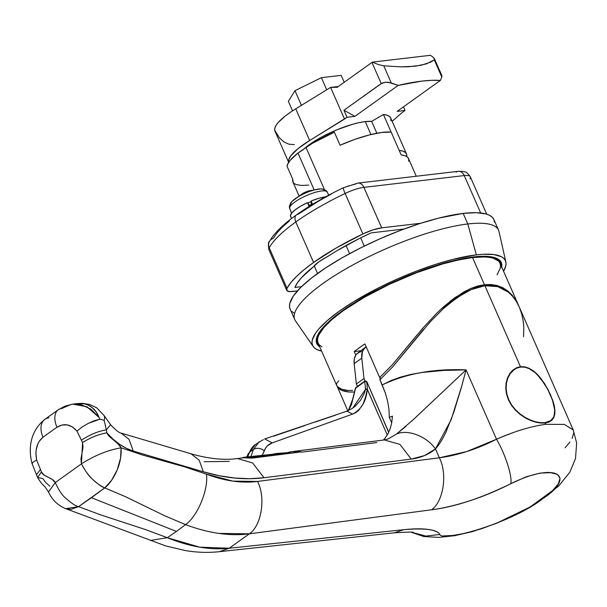 <?xml version="1.0" encoding="UTF-8"?>
<svg xmlns="http://www.w3.org/2000/svg" width="607" height="607" viewBox="0 0 607 607"><rect width="100%" height="100%" fill="white"/><g stroke="black" fill="none" stroke-linecap="round" stroke-linejoin="round"><path stroke-width="0.91" d="M319.745 346.863A100.747 25.562 -23.7 0 1 316.771 343.547A100.747 25.562 -23.7 0 1 368.032 294.79A100.747 25.562 -23.7 0 1 473.43 256.943L459.15 259.364L442.951 263.461L416.41 272.399L389.239 283.97L363.76 297.187L348.82 306.353L336.195 315.39L330.906 319.752L322.628 327.955L317.666 335.201L316.497 338.38L316.217 341.21L316.831 343.683L319.745 346.863M505.859 261.981L498.984 231.495A111.278 28.241 156.3 0 0 467.8 223.968A111.278 28.241 -23.7 0 1 498.544 230.167L493.916 219.613A111.278 28.241 156.3 0 0 463.164 213.406L467.8 223.968L476.351 254.857A105.315 26.723 -23.7 0 1 505.859 261.981A105.315 26.723 -23.7 0 1 503.552 271.238L505.737 266.132L506.033 263.165L505.388 260.585L503.818 258.415L501.336 256.678L493.734 254.545L482.876 254.28L476.351 254.857L467.8 223.968A111.278 28.241 156.3 0 0 349.131 267.019A111.278 28.241 156.3 0 0 295.45 320.837L313.227 346.536A105.315 26.723 -23.7 0 1 364.041 295.601A105.315 26.723 -23.7 0 1 476.351 254.857L453.171 259.31L435.469 264.417L416.743 271.003L397.729 278.825L379.147 287.574L353.631 301.702L339.154 311.27L327.363 320.511L318.705 329.085L315.663 333.015L312.294 339.981L312.006 342.947L312.651 345.52L314.221 347.697L316.702 349.435L321.604 351.104A105.315 26.723 -23.7 0 1 313.227 346.536M416.288 176.25L408.473 158.457A57.627 14.621 156.3 0 0 401.197 154.982L391.151 132.106A57.627 14.621 156.3 0 0 340.064 145.232L334.351 132.205L312.286 143.396L297.969 153.032L313.986 189.513L297.969 153.032A57.627 14.621 156.3 0 0 286.99 166.113L292.703 179.133A57.627 14.621 156.3 0 0 292.9 181.903L298.894 195.56M408.678 161.227L408.617 158.829L407.327 156.963L404.831 155.673L401.197 154.982L391.151 132.106L381.666 132.47L369.314 134.936L355.065 139.306L340.064 145.232L334.351 132.205A57.627 14.621 156.3 0 0 305.928 147.334A23.051 5.85 156.3 0 1 297.969 153.032L290.336 160.195L288.097 163.344L286.99 166.113L292.703 179.133L293.166 182.404L294.342 183.618L296.125 184.543L301.429 185.461L308.826 185.112M360.679 237.861L364.291 246.078L360.679 237.861M305.928 147.334L324.457 189.559L305.928 147.334M494.523 222.192L493.848 219.461L492.186 217.169L489.561 215.333L486.002 213.96L476.199 212.693L463.164 213.406L438.671 218.118L419.968 223.513L400.188 230.47L380.096 238.733L360.459 247.982L342.037 257.854L325.534 267.983L311.588 277.96L300.731 287.422L293.386 295.996L289.827 303.356L289.516 306.482L290.199 309.206M291.853 311.505L294.478 313.341M501.541 267.733L501.822 264.895L501.207 262.429L499.705 260.35L497.33 258.688L490.054 256.647L479.667 256.397L473.43 256.943A100.747 25.562 -23.7 0 1 501.268 262.558A100.747 25.562 -23.7 0 1 501.693 266.997M294.767 319.623A111.278 28.241 -23.7 0 1 351.385 265.767A111.278 28.241 -23.7 0 1 467.8 223.968L463.164 213.406A111.278 28.241 156.3 0 0 346.749 255.206A111.278 28.241 156.3 0 0 290.131 309.062L294.767 319.623M349.586 253.65L346.02 245.532L349.586 253.65M423.663 329.237L392.592 366.977L379.914 379.732L380.248 377.015A123.198 76.118 54.4 0 0 379.914 379.732L392.592 366.977L430.128 321.938L443.368 308.622L457.246 297.445L471.298 289.539L484.902 285.738L520.442 366.696L524.691 366.848L529.016 368.252L535.321 372.486L539.274 376.477L544.684 383.776L550.541 394.755L554.183 405.408L554.912 410.104L554.806 414.202L553.789 417.593L551.831 420.249L548.94 422.07L545.162 423.018L545.739 424.331L545.162 423.018L540.655 423.041L535.632 422.153L530.306 420.355L524.979 417.699L519.865 414.217L515.237 409.991L511.344 405.119L508.37 399.725L506.488 394.072L505.745 388.359L506.109 382.88L507.498 377.888L509.781 373.563L512.794 370.164L516.413 367.819L520.442 366.696L519.774 367.174L520.442 366.696L524.691 366.848L529.016 368.252L533.25 370.809L537.332 374.382L541.163 378.768L547.848 389.201L552.696 400.248L554.183 405.408L554.912 410.104L554.806 414.202L553.789 417.593L551.831 420.249L548.94 422.07L545.162 423.018L540.655 423.041L535.632 422.153L527.635 419.134L519.865 414.217L515.237 409.991L511.344 405.119L508.37 399.725L506.488 394.072L505.745 388.359L506.109 382.88L507.498 377.888L509.781 373.563L512.794 370.164L516.413 367.819L520.442 366.696L484.902 285.738L497.786 286.641L508.454 292.217L512.801 296.489L516.458 301.58L519.41 307.37L521.633 313.69L523.12 320.466L523.833 327.59L523.553 336.635M176.462 531.436L185.537 524.63L164.876 515.844L125.459 496.678L104.753 487.899L91.414 497.702L176.462 531.436L91.414 497.702L78.569 506.64L100.231 514.744L145.619 529.623L167.297 537.696L176.462 531.436L167.297 537.696L199.665 547.165L229.203 548.242L219.279 551.695L229.203 548.242C210.432 550.299 189.801 546.786 167.297 537.696L150.422 540.442L167.297 537.696L145.619 529.623L100.231 514.744L78.569 506.64L104.753 487.899L125.459 496.678L164.876 515.844L185.537 524.63L176.462 531.436M455.781 298.477L442.033 308.318A123.198 76.118 54.4 0 0 441.35 308.819L449.081 303.47M353.57 392.031L349.139 392.046L353.57 392.031M345.33 391.515L349.139 392.046L342.173 390.574L345.33 391.515M340.846 389.982L338 387.903L337.105 386.348L339.708 389.337L342.173 390.574M450.235 302.703L464.264 293.037L471.298 289.539L478.233 287.073L484.902 285.738L491.571 285.563L497.786 286.641L503.415 288.879L508.454 292.217L512.801 296.489L516.458 301.58L519.197 306.869L573.19 429.87L564.343 424.399L545.739 424.331L564.343 424.407L573.236 429.968M573.752 432.791L572.135 438.444M569.92 442.063L565.079 447.814M347.826 410.84L337.044 386.113M405.878 426.425L396.492 434.066L412.821 420.105L466.062 369.883L496.503 439.233L466.631 451.585L439.354 457.784L435.462 448.93L424.513 455.569L411.235 459.104L264.03 477.747L249.576 478.711L234.636 478.028L219.218 475.729L203.315 471.783L133.297 451.069L126.362 448.33L119.496 444.278L112.887 439.036L106.817 432.837L109.677 436.668L118.168 443.99L121.074 447.822L142.47 455L185.052 466.98L206.433 474.143L232.807 481.108L257.55 481.442L439.354 457.784L435.462 448.93C439.036 444.946 442.518 439.362 445.925 432.184L453.808 412.259L461.464 387.152L466.062 369.883C434.058 368.495 406.106 373.517 382.205 384.944L385.422 393.321L387.698 401.637L388.996 409.664L389.292 417.343L391.712 422.851L389.292 417.343L392.441 416.152L391.758 422.578L392.441 416.152L389.292 417.343L388.996 409.664L387.698 401.637L385.422 393.321L379.914 379.732L382.205 384.944L390.794 380.65L400.21 377.213L410.37 374.542L421.137 372.577L443.451 370.437L466.062 369.883L496.503 439.233C507.369 434.635 516.14 431.357 522.832 429.407M301.603 452.147L376.765 442.556M391.758 422.578L390.278 428.428L388.01 433.694L385.005 438.216L388.01 433.694L390.278 428.428L391.758 422.578M388.146 438.952L396.492 434.066C407.456 428.929 426.691 436.266 435.462 448.93C426.691 436.266 407.456 428.929 396.492 434.066L388.23 438.914M383.366 440.06L385.005 438.216M49.827 486.199L45.692 482.474L42.869 478.612L37.634 477.474L41.428 471.95L44.19 475.137L52.369 479.477L55.237 482.603L81.421 463.854L80.959 459.006L83.038 447.321L82.537 442.518L76.975 431.114L72.537 426.964L67.301 424.908L61.929 425.037L56.99 427.237A317.931 80.678 156.3 0 0 43.021 437.237L39.296 441.236L37.884 443.823L36.154 449.87L35.896 453.194L36.64 459.985L41.428 471.95L37.634 477.474L36.45 474.704L40.411 469.56L36.45 474.704L32.08 463.604L33.21 462.056L36.632 459.977C34.781 449.901 36.906 442.321 43.021 437.237A317.931 80.678 -23.7 0 1 56.99 427.237C64.084 422.867 70.753 424.156 76.975 431.114L82.537 442.518L81.421 463.854C94.677 455.44 107.894 450.098 121.074 447.822C119.025 442.867 108.623 437.655 106.817 432.837C114.898 442.017 123.729 448.095 133.297 451.069L203.315 471.783C224.848 478.157 245.091 480.145 264.03 477.747L411.235 459.104C420.803 457.815 428.883 454.415 435.462 448.93L451.138 419.748L461.866 385.688M218.869 533.416L249.348 533.819C261.571 525.662 265.965 497.596 257.55 481.442C241.601 483.43 224.567 481.002 206.433 474.143C208.702 489.394 197.525 516.398 185.537 524.63C208.694 533.257 229.962 536.322 249.348 533.819L431.607 509.789C443.535 501.367 447.64 473.771 439.354 457.784C447.64 473.771 443.535 501.367 431.607 509.789C454.696 506.928 481.085 498.241 510.775 483.726C512.581 476.745 505.29 454.021 496.503 439.233C477.671 448.99 456.828 455.569 439.354 457.784L257.55 481.442C265.965 497.596 261.571 525.662 249.348 533.819L229.196 548.242L249.348 533.819L431.607 509.789C442.64 508.355 455.03 505.464 468.786 501.094C482.33 496.829 496.329 491.04 510.775 483.726L526.307 476.776L540.131 473.096L550.648 472.656L557.446 474.416L560.056 478.24L558.303 483.87L552.324 490.896L542.514 498.863L529.547 507.209L514.349 515.335L497.998 522.665L481.579 528.727L466.229 533.098L453.034 535.45L443.702 535.89M439.855 534.494C438.74 532.248 435.098 530.609 428.944 529.562C422.73 528.538 414.361 528.576 403.837 529.668L229.203 548.242L403.837 529.668L394.429 532.817L403.837 529.668C425.279 527.931 437.29 529.539 439.855 534.494L425.879 536.064L411.44 532.233L425.879 536.064L439.855 534.494C443.231 542.476 512.976 522.384 542.514 498.863C576.673 476.768 557.621 460.599 510.775 483.726C512.581 476.745 505.29 454.021 496.503 439.233C514.637 431.274 531.049 426.311 545.739 424.331M243.726 457.746L251.791 458.171L244.446 457.648M294.183 451.342L301.474 451.858L292.809 451.547M229.203 461.403L204.187 461.707M466.062 369.883L411.546 421.288M388.412 438.838L384.345 439.938L399.983 444.423L411.235 459.104L399.983 444.423L384.345 439.938L293.909 451.38M301.474 451.858L251.791 458.171M264.03 477.747L252.588 462.944L237.496 458.558M244.181 457.678L237.125 458.573C223.839 460.379 208.482 458.786 191.061 453.801L199.248 460.281L203.315 471.783L199.248 460.281L191.061 453.801L121.036 433.079C119.071 432.829 115.588 430.044 110.595 424.718L106.369 429.885L106.817 432.837C98.858 434.21 90.769 437.442 82.537 442.518C90.769 437.442 98.858 434.21 106.817 432.837L106.369 429.885L110.595 424.718L104.328 415.81L104.685 418.329L104.138 420.31L99.98 419.156L88.334 423.337L82.218 426.979L76.983 431.091L82.226 426.971L88.334 423.337L94.328 420.697L99.98 419.156L96.065 411.895L92.143 407.563L87.294 404.649L84.517 403.807L77.104 403.579L82.666 403.329L89.692 404.482L96.779 407.866L104.328 415.81M133.297 451.069L129.041 439.316L121.18 433.14M76.247 403.966L81.285 404.641L90.921 409.179L99.085 417.487L86.945 406.751L72.711 404.148L77.104 403.579M58.226 409.801A19.872 11.761 55.2 0 0 56.99 427.237A19.872 11.761 -124.8 0 1 58.226 409.801A19.872 11.761 -124.8 0 1 61.997 408.405L71.262 404.376M185.537 524.63C197.525 516.398 208.702 489.394 206.433 474.143L185.052 466.98L142.47 455L121.074 447.822C121.506 455.265 120.216 462.617 117.204 469.879C113.532 478.27 109.381 484.272 104.753 487.899L111.476 480.456L117.204 469.879L120.55 458.186L121.074 447.822C107.894 450.098 94.677 455.44 81.421 463.854C85.375 471.078 88.766 475.918 91.596 478.377C97.59 483.931 101.976 487.102 104.753 487.899C95.011 483.18 87.233 475.167 81.421 463.854L55.237 482.603C58.803 490.099 62.035 495.054 64.926 497.474C70.981 502.975 75.526 506.033 78.569 506.64L65.662 508.658M106.369 429.885C98.372 431.091 90.071 434.521 81.467 440.174C90.071 434.521 98.372 431.091 106.369 429.885L104.138 420.31M413.17 532.453C414.141 531.876 407.896 531.998 394.429 532.817L219.279 551.695C208.08 552.871 196.729 552.484 185.226 550.549L165.612 545.898L65.48 508.583L71.14 509.334L78.569 506.64C75.526 506.033 70.981 502.975 64.926 497.474C62.035 495.054 58.803 490.099 55.237 482.603L48.492 491.996L55.237 482.603C53.12 477.618 43.211 476.988 41.428 471.95L36.64 459.985L33.21 462.056L32.103 463.71C28.317 449.749 29.553 431.547 44.835 419.391L58.386 409.687L64.774 406.227L72.719 404.141M44.668 419.513A19.872 12.777 53.6 0 0 43.021 437.237A19.872 12.777 -126.4 0 1 44.668 419.513A19.872 12.777 -126.4 0 1 48.901 417.775M77.066 403.587L81.452 403.412C89.836 404.247 95.716 408.936 99.085 417.487L99.98 419.156M82.719 403.336L81.452 403.412M290.04 451.889L287.392 452.708L290.434 451.828L287.938 452.632L276.352 453.482M241.411 458.027L247.732 456.972L251.344 457.283L251.723 458.156L251.344 457.283L300.875 451.881L293.037 451.532M275.381 453.611L270.616 454.689M241.419 458.027A35.767 26.617 83.3 0 1 245.486 457.109A35.767 26.617 83.3 0 1 251.344 457.283L300.875 451.881A35.767 26.617 -96.7 0 0 293.735 451.441L290.389 451.836M290.723 451.813L287.938 452.632L245.486 457.109M288.537 452.556A11.92 3.027 156.3 0 0 286.329 452.792M288.78 452.556L285.7 452.921M554.669 409.884L552.491 400.142L547.696 389.239L544.578 383.897L537.278 374.602L533.265 371.105L529.054 368.578L524.805 367.197L520.594 367.053L516.618 368.161L513.059 370.46L510.07 373.836L507.831 378.078L506.473 383.017L506.117 388.419L506.853 394.026L508.719 399.634L511.633 404.937L515.495 409.778L520.055 413.959L525.085 417.396L530.366 420.029L535.586 421.804L540.556 422.692L545.003 422.662L544.411 423.087L545.003 422.662L540.556 422.692L535.586 421.804L530.366 420.029L525.085 417.396L520.055 413.959L515.495 409.778L511.633 404.937L508.719 399.634L506.853 394.026L506.117 388.419L506.473 383.017L507.831 378.078L510.07 373.836L514.19 369.564L516.618 368.161L520.594 367.053L524.805 367.197L529.054 368.578L535.298 372.736L541.08 378.943L547.696 389.239L552.491 400.142L554.669 409.884L554.161 415.704L553.538 417.305L550.739 420.621L545.003 422.662L548.728 421.728L551.604 419.923L553.538 417.305L554.555 413.928M417.077 334.958L392.297 364.815L379.656 377.531L364.906 343.911A99.351 25.213 -23.7 0 0 354.23 351.552L355.801 355.118L354.23 351.552L360.846 350.778A89.419 22.694 -23.7 0 1 366.173 346.809L360.846 350.778L354.23 351.552A99.351 25.213 -23.7 0 1 364.906 343.911L379.656 377.531L392.297 364.815L423.405 327.545L436.433 313.546L443.11 307.21L454.977 297.589L470.903 288.431L484.439 284.683L491.078 284.501L497.292 285.563L502.907 287.771L507.93 291.072L512.262 295.305L515.904 300.344L518.924 306.254M472.952 257.004L473.05 257.216A100.147 25.411 -23.7 0 1 500.722 262.801A100.147 25.411 -23.7 0 1 501.276 266.048L500.661 262.672L499.166 260.608L496.807 258.946L493.597 257.717L484.781 256.579L472.952 257.004M497.087 274.789L500.267 268.218L500.54 265.426L499.933 262.99L498.453 260.942L492.93 258.081L488.939 257.292L484.181 256.943L472.542 257.58A99.351 25.213 156.3 0 1 499.993 263.119L518.848 306.087L515.904 300.344L512.262 295.305L507.93 291.072L497.292 285.563L484.439 284.683L472.542 257.58L484.439 284.683L477.815 286.003L470.903 288.431L463.923 291.876L449.946 301.398M352.568 390.46L348.221 390.513L352.568 390.46M344.495 390.02L348.221 390.513L341.415 389.133L344.495 390.02M339.025 387.949L341.415 389.133L337.386 386.568L339.025 387.949M336.551 385.058L337.386 386.568L336.551 385.058L336.559 383.48L338.767 380.779M436.433 313.546L443.11 307.21M420.219 331.232L423.405 327.545M321.93 346.809L319.586 345.171L318.106 343.122L317.499 340.686L317.772 337.887L318.925 334.76L323.819 327.613L331.983 319.525L343.107 310.799L364.39 297.271L389.512 284.235L416.311 272.816L442.48 264.007L458.46 259.971L472.542 257.58A99.351 25.213 156.3 0 0 368.593 294.903A99.351 25.213 156.3 0 0 318.045 342.985L336.71 385.513M319.328 345.914A100.147 25.411 -23.7 0 1 317.317 343.312A100.147 25.411 -23.7 0 1 368.274 294.835A100.147 25.411 -23.7 0 1 473.05 257.216L451.009 261.458L434.172 266.314L416.364 272.573L389.353 284.084L364.033 297.225L342.583 310.86L331.369 319.654L323.136 327.81L318.205 335.011L317.044 338.167L316.763 340.99L317.378 343.441L319.328 345.914M376.864 133.244L371.659 121.392A42.725 10.843 156.3 0 0 365.255 121.59L370.938 134.534L365.255 121.59A42.725 10.843 156.3 0 0 303.659 149.269L315.473 140.596L322.211 136.734L337.219 129.67L352.333 124.352L359.207 122.614L365.255 121.59L371.659 121.392L383.427 114.503L371.659 121.392L376.864 133.244M390.908 120.747L390.847 118.35L389.557 116.483L387.061 115.193L383.427 114.503L399.186 150.407A57.627 14.621 -23.7 0 1 406.47 153.882A57.627 14.621 -23.7 0 1 406.698 156.507M406.667 156.652L406.607 154.254L405.317 152.387L402.82 151.097L399.186 150.407L383.427 114.503A57.627 14.621 156.3 0 1 390.711 117.978L406.47 153.882M294.372 144.58L288.985 144.246L283.955 141.977L279.402 137.819L274.645 130.095L274.872 127.887L276.094 125.308L278.302 122.409L285.457 115.876L290.26 112.378L295.753 108.82L309.661 140.498L344.518 119.086L330.61 87.408L337.234 87.287L371.954 62.438L381.226 83.554L343.964 110.231L347.06 117.265L309.661 140.498L298.022 148.624L290.715 155.938L288.666 159.967L288.689 162.38A53.651 13.612 -23.7 0 1 309.661 140.498L295.753 108.82A53.651 13.612 156.3 0 0 274.91 131.029L288.818 162.706M433.982 58.022L434.582 59.107L434.278 59.873L441.813 77.028L441.896 75.738L441.813 77.028L434.278 59.873L426.455 63.872L415.249 66.216L400.916 66.869L383.768 65.814L391.295 82.962L398.2 85.39A131.142 33.279 -23.7 0 1 440.379 80.428L441.813 77.028L440.379 80.428L397.145 111.377L405.059 110.451L403.473 106.847L405.059 110.451L402.517 112.272L405.059 110.451L397.145 111.377L440.379 80.428L431.789 80.321L421.789 81.118L398.2 85.39L388.495 82.309L385.695 82.188L382.129 83.03L343.964 110.231L354.966 116.339L398.2 85.39L354.966 116.339L347.06 117.265L354.966 116.339L343.964 110.231L347.06 117.265L344.518 119.086L330.61 87.408L338.342 86.498L330.61 87.408L295.753 108.82L330.61 87.408L337.234 87.287L371.954 62.438L381.226 83.554L385.695 82.188L391.295 82.962L383.768 65.814L378.336 64.562L372.417 62.119L430.378 55.305L432.541 56.717L434.582 59.107L434.278 59.873L430.803 62.073L421.258 65.252L408.458 66.762L400.916 66.869L383.768 65.814L378.336 64.562L372.417 62.119A7.952 2.018 156.3 0 0 371.954 62.438A7.952 2.018 156.3 0 1 372.417 62.119L430.378 55.305L432.541 56.717M402.517 112.272L392.152 121.279L402.517 112.272M441.979 75.86L434.582 59.107M486.708 214.172L470.296 176.789A21.86 5.546 156.3 0 0 464.256 175.567L480.683 212.981L464.256 175.567L363.904 187.366A21.86 5.546 156.3 0 0 345.117 193.474L362.887 233.953L336.217 247.975L313.569 262.452A111.278 28.241 -23.7 0 1 362.887 233.953L345.117 193.474A111.278 28.241 156.3 0 0 295.799 221.972L313.569 262.452L304.327 269.508L296.724 276.246L290.912 282.551L286.997 288.279A21.86 5.546 -23.7 0 0 286.701 290.29A21.86 5.546 -23.7 0 0 292.741 291.504L297.369 290.958L289.569 291.61L286.883 290.586L286.997 288.279L269.235 247.8L286.997 288.279A111.278 28.241 -23.7 0 1 313.569 262.452L295.799 221.972A111.278 28.241 156.3 0 0 269.235 247.8A7.952 7.307 -151.6 0 1 269.394 241.578A7.952 7.307 28.4 0 0 269.235 247.8A111.278 28.241 -23.7 0 1 295.799 221.972A7.952 4.909 -125.6 0 1 296.383 214.939A7.952 4.909 -125.6 0 1 297.984 214.317L319.016 200.871L331.043 194.24M294.911 287.452A101.339 25.714 -23.7 0 1 313.667 266.549L301.368 277.816L297.369 282.885L294.911 287.452L301.497 286.679L294.911 287.452M296.383 214.939A7.952 4.909 54.4 0 0 295.799 221.972A111.278 28.241 -23.7 0 1 345.117 193.474A7.952 1.002 -115.6 0 1 343.418 187.73A7.952 1.002 64.4 0 0 345.117 193.474A21.86 5.546 -23.7 0 1 363.904 187.366L381.674 227.845L420.803 223.247L381.674 227.845L363.904 187.366A7.952 5.918 -96.7 0 0 357.986 183.102M362.887 233.953L372.933 229.909L381.674 227.845A21.86 5.546 -23.7 0 0 362.887 233.953M404.072 229.014L371.135 232.883L359.291 238.551L337.242 250.57L318.842 261.837L313.667 266.549A23.848 6.047 -23.7 0 1 327.408 256.715A101.339 25.714 -23.7 0 1 371.135 232.883L404.072 229.014M269.394 241.578A7.952 7.307 -151.6 0 1 273.309 238.293L276.944 232.974L282.338 227.124L289.402 220.865M343.319 188.071L343.782 187.851M346.976 186.44L355.732 183.967A7.952 5.918 83.3 0 1 357.895 183.109A7.952 5.918 83.3 0 1 363.904 187.366L464.256 175.567A7.952 5.918 -96.7 0 0 458.247 171.311L357.895 183.109L343.433 187.722C325.314 196.433 309.653 205.485 296.444 214.893C285.085 222.974 276.8 230.683 271.587 238.035L269.409 241.556C268.279 241.73 268.119 244.477 268.939 249.811A21.86 5.546 -23.7 0 1 269.235 247.8A21.86 5.546 156.3 0 0 268.939 249.811L286.701 290.29M456.085 172.168A7.952 5.918 83.3 0 1 458.338 171.303A7.952 5.918 83.3 0 1 464.256 175.567A21.86 5.546 -23.7 0 1 470.288 176.774A21.86 5.546 -23.7 0 1 470 178.799M365.391 347.606A19.872 12.277 -125.6 0 1 366.287 347.06L364.397 348.456L362.44 351.62L361.787 358.153L354.162 363.608L361.787 358.153L363.995 378.548L361.787 358.153A19.872 12.277 -125.6 0 1 365.391 347.606L357.773 353.062A19.872 12.277 54.4 0 0 354.162 363.608L356.37 384.003L363.995 378.548L365.057 380.961L363.995 378.548L356.37 384.003L357.432 386.409L356.37 384.003L354.162 363.608L354.283 359.056L355.649 355.345L356.779 353.911L359.784 352.03L361.613 351.62M355.391 388.366L364.731 381.537L355.626 388.063L353.122 398.154L348.297 410.651L351.438 404.786L355.626 388.063A1.191 0.736 54.4 0 1 355.846 387.539L355.361 388.351L356.248 387.456M364.921 381.052L364.731 381.537L366.643 381.446L388.685 432.366L366.643 381.446L364.731 381.537L365.551 389.262L364.405 393.048L360.619 400.127L355.323 406.053L352.31 408.42L346.938 411.159L352.629 414.088L355.907 412.54L358.714 410.309L362.94 404.308L365.589 397.054L367.25 389.292L387.274 434.984L367.447 389.58L366.643 381.446L367.447 389.58L366.378 389.004L365.551 389.262L352.697 408.147M246.89 456.95L247.975 454.233L255.403 444.453A39.743 24.553 54.4 0 0 249.598 452.185L247.671 456.851L249.598 452.185L253.407 449.453C256.844 447.571 260.464 448.004 264.28 450.735L262.33 455.129L265.638 448.034L267.444 445.788L272.255 442.86L352.629 414.088L346.938 411.159L345.975 411.652M255.388 444.461A39.743 24.553 -125.6 0 0 249.598 452.185L253.407 449.453L250.979 456.487M335.754 415.074L315.079 422.085M304.676 425.636L273.598 436.19M259.219 441.729L253.407 449.453C256.844 447.571 260.464 448.004 264.28 450.735C265.858 446.775 268.514 444.149 272.255 442.86L352.629 414.088C361.415 409.452 366.287 401.181 367.25 389.292L365.551 389.262L364.731 381.537A1.191 0.736 -125.6 0 1 364.959 381.021L355.846 387.539M253.407 449.453L250.987 456.464M272.255 442.86L264.66 438.952L272.255 442.86M263.377 439.612L255.403 444.453M366.643 381.446L366.446 381.902L366.643 381.446M365.998 381.279L365.406 380.946M294.979 90.671L288.355 101.331L292.536 110.853L288.355 101.331L294.979 90.671L301.421 105.337L294.979 90.671L321.391 77.681L326.71 89.806L321.391 77.681L294.979 90.671M341.18 75.359L344.222 82.294L341.18 75.359L321.391 77.681L341.18 75.359M290.912 216.866L290.434 215.834L291.572 213.209L295.108 209.863L300.624 206.19L307.445 202.639L309.115 206.441L307.445 202.639L309.881 205.963L307.795 203.034A20.866 5.296 -23.7 0 1 311.125 201.577A20.866 5.296 156.3 0 0 307.795 203.034L307.445 202.639A22.854 5.797 156.3 0 0 290.434 215.834L291.595 218.482L290.434 215.834A22.854 5.797 156.3 0 0 290.556 216.365L291.519 218.543M328.744 195.143L327.196 192.062A20.463 5.19 156.3 0 0 307.142 195.279A20.463 5.19 156.3 0 0 289.638 208.102L291.565 213.216L289.638 208.102A20.463 5.19 -23.7 0 1 306.649 195.492A20.463 5.19 -23.7 0 1 327.044 191.835M319.168 188.997A18.324 4.651 156.3 0 0 306.884 192.495A18.324 4.651 156.3 0 0 292.824 200.598M303.212 193.064L291.77 201.623L289.41 207.033A3.976 3.824 -3.6 0 0 289.638 208.102A3.976 3.824 176.4 0 1 290.321 204.354A18.324 4.651 -23.7 0 1 291.77 201.623A18.324 4.651 -23.7 0 1 306.884 192.495A18.324 4.651 -23.7 0 1 320.739 188.906A18.324 4.651 -23.7 0 1 324.077 190.477M308.432 190.917L308.667 190.901A39.341 38.362 134.4 0 0 306.034 191.88A39.743 3.551 67.6 0 1 306.884 192.495A39.743 3.551 -112.4 0 0 306.034 191.88A39.341 38.362 134.4 0 0 303.47 193.041L302.885 193.936L298.644 196.372M309.562 205.325L311.505 204.476A9.773 2.481 156.3 0 0 309.6 205.31M311.277 203.975L311.125 201.577L311.277 203.975M326.096 196.721L319.183 198.193L311.095 201.038L312.544 204.331L311.095 201.038A22.854 5.797 156.3 0 1 325.739 196.759M308.667 190.901A39.341 38.362 134.4 0 0 306.034 191.88A39.341 38.362 134.4 0 0 303.47 193.041L303.06 193.208M289.638 208.102A20.463 5.19 156.3 0 0 289.729 208.512L289.41 207.033M314.236 265.843L317.575 273.461M573.19 429.862L576.65 443.019L575.489 458.657L569.745 472.337L558.47 486.283L530.161 506.944L496.063 523.492L472.466 531.611L454.522 535.731L438.755 537.4L423.709 536.52L411.167 532.21M37.634 477.474C42.209 485.221 43.15 484.454 45.73 487.869L48.477 491.966C52.005 499.705 57.665 505.244 65.473 508.583M550.739 420.621L548.462 422.252M514.121 369.617L511.291 371.643M499.607 260.259L500.714 262.793M316.201 340.762L317.317 343.312M458.247 171.311L463.407 171.44C464.666 172.176 466.168 170.719 470.296 176.789M352.857 398.518L350.353 406.925L348.122 410.727M355.361 388.351L352.879 398.442M264.66 438.952L346.938 411.159M388.746 432.237L366.742 381.515L364.959 381.021M327.196 192.062C326.938 190.628 324.791 189.574 320.739 188.906L308.455 190.909M291.519 213.277L289.729 208.512"/></g></svg>
